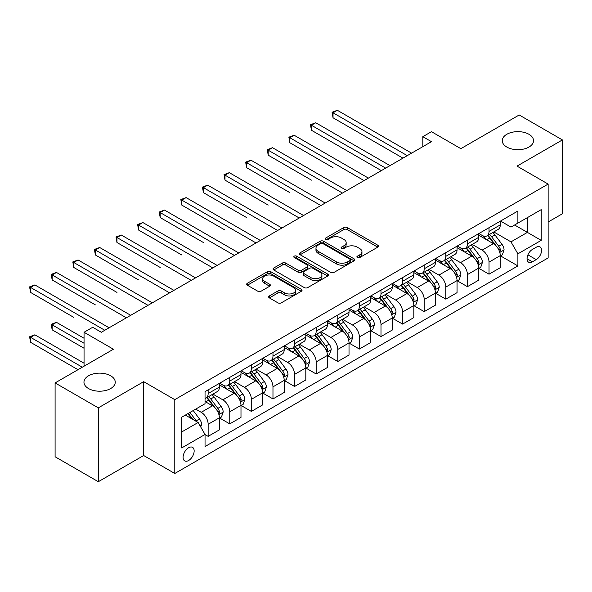 <?xml version="1.0" encoding="UTF-8"?>
<svg xmlns="http://www.w3.org/2000/svg" width="592" height="592" viewBox="0 0 592 592"><rect width="100%" height="100%" fill="white"/><g stroke="black" fill="none" stroke-linecap="round" stroke-linejoin="round"><path stroke-width="0.89" d="M357.368 257.557A1.68 0.969 0 0 0 359.744 257.557L377.77 247.153A2.398 1.384 0 0 0 378.473 246.168A2.398 1.384 0 0 0 377.77 245.192L347.23 227.557A2.398 1.384 0 0 0 343.834 227.557L325.807 237.969A1.68 0.969 0 0 0 325.319 238.65A1.68 0.969 0 0 0 325.807 239.338A1.68 0.969 0 0 0 328.183 239.338L330.514 237.991A7.681 4.433 0 0 1 341.377 237.991L343.922 239.464A7.681 4.433 0 0 1 346.172 242.594A7.681 4.433 0 0 1 343.922 245.732L341.584 247.079A1.68 0.969 0 0 0 341.096 247.767A1.68 0.969 0 0 0 341.584 248.448A1.68 0.969 0 0 0 343.959 248.448L346.298 247.101A7.681 4.433 0 0 1 357.154 247.101L359.699 248.573A7.681 4.433 0 0 1 361.949 251.704A7.681 4.433 0 0 1 359.699 254.841L357.368 256.188A1.68 0.969 0 0 0 356.872 256.876A1.68 0.969 0 0 0 357.368 257.557L357.368 256.188M110.667 375.787A15.644 9.035 0 0 0 93.617 373.826A15.644 9.035 0 0 0 83.96 382.173A15.644 9.035 0 0 0 88.541 388.559A15.644 9.035 0 0 0 105.591 390.513A15.644 9.035 0 0 0 115.248 382.173A15.644 9.035 0 0 0 110.667 375.787M528.952 134.288A15.644 9.035 0 0 0 511.902 132.327A15.644 9.035 0 0 0 502.245 140.674A15.644 9.035 0 0 0 506.833 147.06A15.644 9.035 0 0 0 523.876 149.021A15.644 9.035 0 0 0 533.533 140.674A15.644 9.035 0 0 0 528.952 134.288M188.619 460.509A7.822 4.514 120 0 0 193.732 453.613A7.822 4.514 120 0 0 192.533 447.345A7.822 4.514 120 0 0 188.619 447.737A7.822 4.514 120 0 0 183.513 454.626A7.822 4.514 120 0 0 184.711 460.894A7.822 4.514 120 0 0 188.619 460.509M269.353 295.933A2.398 1.384 0 0 0 268.65 296.91A2.398 1.384 0 0 0 269.353 297.887L277.922 302.838A2.398 1.384 0 0 0 281.318 302.838L301.335 291.279A2.398 1.384 0 0 0 302.038 290.302A2.398 1.384 0 0 0 301.335 289.318L270.796 271.691A2.398 1.384 0 0 0 267.406 271.691L247.382 283.25A2.398 1.384 0 0 0 246.679 284.227A2.398 1.384 0 0 0 247.382 285.203L257.735 291.183A2.398 1.384 0 0 0 261.124 291.183L269.693 286.232A2.398 1.384 0 0 0 270.396 285.255A2.398 1.384 0 0 0 269.693 284.278L264.565 281.311A6.416 3.707 0 0 1 262.685 278.691A6.416 3.707 0 0 1 266.644 275.265A6.416 3.707 0 0 1 273.637 276.072L293.743 287.682A6.416 3.707 0 0 1 295.623 290.302A6.416 3.707 0 0 1 291.664 293.721A6.416 3.707 0 0 1 284.663 292.922L281.318 290.983A2.398 1.384 0 0 0 277.922 290.983L269.353 295.933L269.353 297.887M548.14 222.007L562.4 213.771L562.4 139.927L519.191 114.974L460.85 148.659L431.472 131.69L422.829 136.678L431.472 141.673L101.328 332.275L92.692 327.287L84.049 332.275L84.049 366.204M98.309 407.866L98.309 481.71L143.678 455.522L143.678 381.67L98.309 407.866L55.093 382.92L113.427 349.236L84.049 332.275M143.678 381.67L174.788 399.637L548.14 184.082L548.14 257.927L174.788 473.482L174.788 399.637M562.4 139.927L517.031 166.123L548.14 184.082M330.684 272.372A2.398 1.384 0 0 0 334.08 272.372L354.097 260.813A2.398 1.384 0 0 0 354.8 259.836A2.398 1.384 0 0 0 354.097 258.859L323.558 241.225A2.398 1.384 0 0 0 320.168 241.225L300.151 252.784A2.398 1.384 0 0 0 299.448 253.761A2.398 1.384 0 0 0 300.151 254.745L330.684 272.372M294.964 257.92A1.68 0.969 0 0 1 296.673 258.156L296.673 256.166L327.716 274.089A2.398 1.384 0 0 1 328.419 275.065A2.398 1.384 0 0 1 327.716 276.05L307.699 287.608A2.398 1.384 0 0 1 304.303 287.608L273.763 269.974L273.763 268.013A2.398 1.384 0 0 0 273.06 268.997A2.398 1.384 0 0 0 273.763 269.974M273.763 268.013L282.332 263.07A2.398 1.384 0 0 1 285.729 263.07L298.109 270.218A2.398 1.384 0 0 0 301.506 270.218L307.189 266.94A2.398 1.384 0 0 0 307.892 265.956A2.398 1.384 0 0 0 307.189 264.979L294.298 257.535A1.68 0.969 0 0 1 293.802 256.847A1.68 0.969 0 0 1 294.838 255.951A1.68 0.969 0 0 1 296.673 256.166M98.309 481.71L55.093 456.765L55.093 382.92M536.211 247.249L532.408 249.447A7.578 4.373 120 0 0 527.457 256.121A7.578 4.373 120 0 0 528.619 262.197A7.578 4.373 120 0 0 532.408 261.819L536.211 259.629A7.578 4.373 120 0 0 541.162 252.947A7.578 4.373 120 0 0 540 246.879A7.578 4.373 120 0 0 536.211 247.249M500.521 221.053L510.977 227.091L517.889 223.103L517.889 211.026L205.039 391.652L205.039 403.722L181.707 417.197L181.707 447.937L205.039 434.461L205.039 446.538L517.889 265.912L517.889 253.835L510.977 241.862L493.795 231.938M517.889 223.103L541.229 209.627L541.229 240.367L517.889 253.835M143.678 455.522L174.788 473.482M422.829 136.678L422.829 146.661M514.611 224.997L527.398 232.382L527.398 217.612L541.229 209.627M510.977 241.862L527.398 232.382L541.229 240.367M181.707 431.968L198.128 422.488L185.333 415.103M205.039 434.565L208.147 436.356L208.147 424.286A9.775 5.646 -120 0 0 201.236 412.306L195.708 409.116M208.147 436.356L219.388 429.873L219.388 417.797A9.775 5.646 -120 0 0 212.469 405.823L205.039 401.531M219.647 418.048L229.755 423.887L229.755 411.81A9.775 5.646 -120 0 0 222.844 399.837L212.913 394.102M229.755 423.887L240.988 417.397L240.988 405.32A9.775 5.646 -120 0 0 234.077 393.347L219.388 384.867M241.247 405.572L251.363 411.41L251.363 399.334A9.775 5.646 -120 0 0 244.452 387.36L234.521 381.625M251.363 411.41L262.596 404.921L262.596 392.851A9.775 5.646 -120 0 0 255.685 380.871L240.988 372.39M262.855 393.095L272.971 398.934L272.971 386.857A9.775 5.646 -120 0 0 266.052 374.884L256.129 369.156M272.971 398.934L284.204 392.452L284.204 380.375A9.775 5.646 -120 0 0 277.293 368.402L262.596 359.914M284.463 380.626L294.572 386.465L294.572 374.388A9.775 5.646 -120 0 0 287.66 362.415L277.729 356.68M294.572 386.465L305.812 379.975L305.812 367.898A9.775 5.646 -120 0 0 298.893 355.925L284.204 347.445M306.071 368.15L316.18 373.989L316.18 361.912A9.775 5.646 -120 0 0 309.268 349.939L299.337 344.204M316.18 373.989L327.413 367.499L327.413 355.429A9.775 5.646 -120 0 0 320.501 343.449L305.812 334.968M327.672 355.674L337.788 361.512L337.788 349.435A9.775 5.646 -120 0 0 330.869 337.462L320.945 331.735M337.788 361.512L349.021 355.03L349.021 342.953A9.775 5.646 -120 0 0 342.109 330.98L327.413 322.492M349.28 343.205L359.388 349.043L359.388 336.966A9.775 5.646 -120 0 0 352.477 324.993L342.553 319.258M359.388 349.043L370.629 342.553L370.629 330.477A9.775 5.646 -120 0 0 363.71 318.503L349.021 310.023M370.888 330.728L380.996 336.567L380.996 324.49A9.775 5.646 -120 0 0 374.085 312.517L364.154 306.782M380.996 336.567L392.23 330.077L392.23 318.008A9.775 5.646 -120 0 0 385.318 306.027L370.629 297.547M392.489 318.252L402.604 324.09L402.604 312.014A9.775 5.646 -120 0 0 395.693 300.04L385.762 294.313M402.604 324.09L413.838 317.608L413.838 305.531A9.775 5.646 -120 0 0 406.926 293.558L392.23 285.07M414.097 305.783L424.212 311.621L424.212 299.545A9.775 5.646 -120 0 0 417.293 287.564L407.37 281.836M424.212 311.621L435.446 305.132L435.446 293.055A9.775 5.646 -120 0 0 428.527 281.082L413.838 272.601M435.705 293.306L445.813 299.145L445.813 287.068A9.775 5.646 -120 0 0 438.901 275.095L428.971 269.36M445.813 299.145L457.054 292.655L457.054 280.586A9.775 5.646 -120 0 0 450.135 268.605L435.446 260.125M457.313 280.83L467.421 286.669L467.421 274.592A9.775 5.646 -120 0 0 460.509 262.619L450.579 256.891M467.421 286.669L478.654 280.186L478.654 268.109A9.775 5.646 -120 0 0 471.743 256.136L457.054 247.648M478.913 268.361L489.029 274.192L489.029 262.123A9.775 5.646 -120 0 0 482.11 250.142L472.187 244.415M489.029 274.192L500.262 267.71L500.262 255.633A9.775 5.646 -120 0 0 493.351 243.66L478.654 235.179M478.913 233.529L482.11 235.379A9.775 5.646 -120 0 0 487.001 235.86A9.775 5.646 -120 0 0 489.029 231.383L489.029 227.691M457.313 246.006L460.509 247.848A9.775 5.646 -120 0 0 465.393 248.337A9.775 5.646 -120 0 0 467.421 243.86L467.421 240.167M435.705 258.475L438.901 260.325A9.775 5.646 -120 0 0 443.793 260.806A9.775 5.646 -120 0 0 445.813 256.336L445.813 252.643M414.097 270.951L417.293 272.801A9.775 5.646 -120 0 0 422.185 273.282A9.775 5.646 -120 0 0 424.212 268.805L424.212 265.112M392.489 283.427L395.693 285.27A9.775 5.646 -120 0 0 400.577 285.758A9.775 5.646 -120 0 0 402.604 281.281L402.604 277.589M370.888 295.896L374.085 297.746A9.775 5.646 -120 0 0 378.969 298.227A9.775 5.646 -120 0 0 380.996 293.758L380.996 290.065M349.28 308.373L352.477 310.223A9.775 5.646 -120 0 0 357.368 310.704A9.775 5.646 -120 0 0 359.388 306.227L359.388 302.534M327.672 320.849L330.869 322.692A9.775 5.646 -120 0 0 335.76 323.18A9.775 5.646 -120 0 0 337.788 318.703L337.788 315.011M306.071 333.326L309.268 335.168A9.775 5.646 -120 0 0 314.152 335.649A9.775 5.646 -120 0 0 316.18 331.18L316.18 327.487M284.463 345.795L287.66 347.645A9.775 5.646 -120 0 0 292.552 348.126A9.775 5.646 -120 0 0 294.572 343.649L294.572 339.956M262.855 358.271L266.052 360.114A9.775 5.646 -120 0 0 270.944 360.602A9.775 5.646 -120 0 0 272.971 356.125L272.971 352.432M241.247 370.747L244.452 372.59A9.775 5.646 -120 0 0 249.336 373.071A9.775 5.646 -120 0 0 251.363 368.601L251.363 364.909M219.647 383.216L222.844 385.066A9.775 5.646 -120 0 0 227.735 385.547A9.775 5.646 -120 0 0 229.755 381.07L229.755 377.378M500.521 255.885L517.889 265.912M487.001 235.86L498.235 229.37A9.775 5.646 -120 0 0 500.262 224.901L500.262 221.208M465.393 248.337L476.634 241.847A9.775 5.646 -120 0 0 478.654 237.37L478.654 233.677M443.793 260.806L455.026 254.323A9.775 5.646 -120 0 0 457.054 249.846L457.054 246.154M422.185 273.282L433.418 266.8A9.775 5.646 -120 0 0 435.446 262.323L435.446 258.63M400.577 285.758L411.81 279.269A9.775 5.646 -120 0 0 413.838 274.792L413.838 271.099M378.969 298.227L390.209 291.745A9.775 5.646 -120 0 0 392.23 287.268L392.23 283.575M357.368 310.704L368.601 304.221A9.775 5.646 -120 0 0 370.629 299.744L370.629 296.052M335.76 323.18L346.993 316.69A9.775 5.646 -120 0 0 349.021 312.213L349.021 308.521M314.152 335.649L325.393 329.167A9.775 5.646 -120 0 0 327.413 324.69L327.413 320.997M292.552 348.126L303.785 341.643A9.775 5.646 -120 0 0 305.812 337.166L305.812 333.474M270.944 360.602L282.177 354.112A9.775 5.646 -120 0 0 284.204 349.635L284.204 345.943M249.336 373.071L260.569 366.589A9.775 5.646 -120 0 0 262.596 362.112L262.596 358.419M227.735 385.547L238.968 379.065A9.775 5.646 -120 0 0 240.988 374.588L240.988 370.895M205.039 398.416A9.775 5.646 -120 0 0 206.127 398.024L217.36 391.534A9.775 5.646 -120 0 0 219.388 387.057L219.388 383.364M206.127 398.024A9.775 5.646 -120 0 0 208.147 393.547L208.147 389.854M198.128 422.488L205.039 434.461M358.034 257.794L359.699 256.839A7.681 4.433 0 0 0 361.949 253.702L361.949 251.704M346.172 242.594L346.172 244.592A7.681 4.433 0 0 1 343.922 247.73L342.257 248.684M377.733 247.167L347.23 229.555A2.398 1.384 0 0 0 343.834 229.555L326.481 239.575M354.068 260.835L323.558 243.223A2.398 1.384 0 0 0 320.168 243.223L300.181 254.76M349.857 260.524A1.68 0.969 0 0 0 350.353 259.836A1.68 0.969 0 0 0 349.857 259.148L323.054 243.675A1.68 0.969 0 0 0 320.679 243.675L318.215 245.095A7.681 4.433 0 0 0 315.965 248.226A7.681 4.433 0 0 0 318.215 251.363L336.537 261.945A7.681 4.433 0 0 0 347.4 261.945L349.857 260.524L349.857 262.515A1.68 0.969 0 0 0 350.353 261.834L350.353 259.836M315.965 248.226L315.965 250.224A7.681 4.433 0 0 0 318.215 253.361L318.215 251.363M349.857 262.515L347.4 263.936A7.681 4.433 0 0 1 336.537 263.936L318.215 253.361M273.8 269.989L282.332 265.061L282.332 263.07M307.892 265.956L307.892 267.954A2.398 1.384 0 0 1 307.189 268.931L301.506 272.216A2.398 1.384 0 0 1 298.109 272.216L285.729 265.061A2.398 1.384 0 0 0 282.332 265.061M296.673 258.156L327.687 276.064M310.963 277.641A6.416 3.707 0 0 0 317.956 278.44A6.416 3.707 0 0 0 321.922 275.021A6.416 3.707 0 0 0 320.043 272.401L312.961 268.309A2.398 1.384 0 0 0 309.564 268.309L303.881 271.587A2.398 1.384 0 0 0 303.178 272.572A2.398 1.384 0 0 0 303.881 273.548L310.963 277.641L310.963 279.631A6.416 3.707 0 0 0 317.956 280.438A6.416 3.707 0 0 0 321.922 277.012L321.922 275.021M303.178 272.572L303.178 274.562A2.398 1.384 0 0 0 303.881 275.546L303.881 273.548M310.963 279.631L303.881 275.546M295.623 290.302L295.623 292.293A6.416 3.707 0 0 1 291.664 295.719A6.416 3.707 0 0 1 284.663 294.912L281.318 292.981A2.398 1.384 0 0 0 277.922 292.981L269.39 297.909M262.685 278.691L262.685 280.689A6.416 3.707 0 0 0 264.565 283.309L264.565 281.311M269.663 286.254L264.565 283.309M301.306 291.294L270.796 273.682A2.398 1.384 0 0 0 267.406 273.682L247.419 285.226M500.262 256.033L502.334 254.834L504.066 249.846A6.475 3.737 -120 0 0 501.994 244.333L494.934 234.906A18.7 10.797 -120 0 0 492.892 232.456M485.869 239.338A18.7 10.797 -120 0 0 482.043 235.335M499.67 252.066L500.566 250.12A6.475 3.737 -120 0 0 498.716 246.228L491.649 236.8A18.7 10.797 -120 0 0 489.606 234.358M487.867 235.357A15.525 8.961 60 0 1 490.42 238.258L496.392 246.235M333.03 167.669L289.821 142.716L289.821 137.729L294.143 135.235L368.379 178.096M487.534 235.549A18.7 10.797 60 0 1 489.577 237.999L494.268 244.267M407.266 155.644L333.03 112.783L337.351 110.29L411.588 153.15M402.952 158.138L333.03 117.771L333.03 112.783L332.082 112.236L337.351 110.29M333.03 117.771L332.082 112.236M478.654 268.509L480.734 267.31L482.458 262.323A6.475 3.737 -120 0 0 480.393 256.802L473.326 247.375A18.7 10.797 -120 0 0 471.291 244.933M464.261 251.815A18.7 10.797 -120 0 0 460.435 247.811M478.062 264.543L478.958 262.596A6.475 3.737 -120 0 0 477.108 258.697L470.041 249.269A18.7 10.797 -120 0 0 468.006 246.827M466.267 247.833A15.525 8.961 60 0 1 468.812 250.727L474.791 258.711M311.429 180.138L268.213 155.193L268.213 150.205L272.535 147.711L346.771 190.572M465.926 248.026A18.7 10.797 60 0 1 467.969 250.468L472.668 256.736M457.054 280.978L459.126 279.787L460.85 274.792A6.475 3.737 -120 0 0 458.785 269.279L451.726 259.851A18.7 10.797 -120 0 0 449.683 257.409M442.661 264.291A18.7 10.797 -120 0 0 438.827 260.28M456.462 277.012L457.357 275.073A6.475 3.737 -120 0 0 455.5 271.173L448.44 261.745A18.7 10.797 -120 0 0 446.398 259.303M444.659 260.31A15.525 8.961 60 0 1 447.204 263.203L453.183 271.18M289.821 192.615L246.612 167.669L246.612 162.674L250.927 160.18L325.171 203.041M444.326 260.502A18.7 10.797 60 0 1 446.361 262.944L451.06 269.212M435.446 293.454L437.518 292.256L439.249 287.268A6.475 3.737 -120 0 0 437.177 281.755L430.118 272.327A18.7 10.797 -120 0 0 428.075 269.878M421.053 276.76A18.7 10.797 -120 0 0 417.227 272.757M434.854 289.488L435.749 287.542A6.475 3.737 -120 0 0 433.892 283.649L426.832 274.222A18.7 10.797 -120 0 0 424.79 271.78M423.051 272.779A15.525 8.961 60 0 1 425.596 275.68L431.575 283.657M268.213 205.091L225.004 180.138L225.004 175.151L229.326 172.657L303.563 215.518M422.718 272.971A18.7 10.797 60 0 1 424.76 275.421L429.452 281.688M385.666 168.113L311.429 125.252L315.751 122.759L389.987 165.619M381.344 170.607L311.429 130.247L311.429 125.252L310.474 124.705L315.751 122.759M311.429 130.247L310.474 124.705M364.058 180.59L288.866 137.181L294.143 135.235M289.821 142.716L288.866 137.181M342.45 193.066L267.266 149.658L272.535 147.711M268.213 155.193L267.266 149.658M413.838 305.931L415.91 304.732L417.641 299.744A6.475 3.737 -120 0 0 415.577 294.224L408.51 284.796A18.7 10.797 -120 0 0 406.467 282.354M399.445 289.236A18.7 10.797 -120 0 0 395.619 285.233M413.246 301.964L414.141 300.018A6.475 3.737 -120 0 0 412.291 296.118L405.224 286.691A18.7 10.797 -120 0 0 403.189 284.249M401.443 285.255A15.525 8.961 60 0 1 403.996 288.149L409.967 296.133M246.612 217.567L203.396 192.615L203.396 187.627L207.718 185.133L281.955 227.994M401.11 285.448A18.7 10.797 60 0 1 403.152 287.89L407.851 294.157M320.849 205.535L245.658 162.127L250.927 160.18M246.612 167.669L245.658 162.127M392.23 318.407L394.309 317.208L396.033 312.213A6.475 3.737 -120 0 0 393.969 306.7L386.902 297.273A18.7 10.797 -120 0 0 384.867 294.831M377.844 301.713A18.7 10.797 -120 0 0 374.011 297.702M391.645 314.433L392.54 312.495A6.475 3.737 -120 0 0 390.683 308.595L383.623 299.167A18.7 10.797 -120 0 0 381.581 296.725M379.842 297.732A15.525 8.961 60 0 1 382.388 300.625L388.367 308.602M225.004 230.036L181.788 205.091L181.788 200.096L186.11 197.602L260.347 240.463M379.509 297.924A18.7 10.797 60 0 1 381.544 300.366L386.243 306.634M370.629 330.876L372.701 329.677L374.425 324.69A6.475 3.737 -120 0 0 372.361 319.177L365.301 309.749A18.7 10.797 -120 0 0 363.259 307.3M356.236 314.189A18.7 10.797 -120 0 0 352.403 310.178M370.037 326.91L370.932 324.964A6.475 3.737 -120 0 0 369.075 321.071L362.015 311.644A18.7 10.797 -120 0 0 359.973 309.202M358.234 310.201A15.525 8.961 60 0 1 360.78 313.101L366.759 321.079M203.396 242.513L160.188 217.56L160.188 212.572L164.509 210.079L238.746 252.939M357.901 310.393A18.7 10.797 60 0 1 359.943 312.842L364.635 319.11M349.021 343.353L351.093 342.154L352.825 337.166A6.475 3.737 -120 0 0 350.753 331.646L343.693 322.218A18.7 10.797 -120 0 0 341.651 319.776M334.628 326.658A18.7 10.797 -120 0 0 330.802 322.655M348.429 339.386L349.324 337.44A6.475 3.737 -120 0 0 347.474 333.548L340.407 324.12A18.7 10.797 -120 0 0 338.365 321.671M336.626 322.677A15.525 8.961 60 0 1 339.179 325.578L345.151 333.555M181.788 254.989L138.58 230.036L138.58 225.049L142.901 222.555L217.138 265.416M336.293 322.869A18.7 10.797 60 0 1 338.335 325.311L343.027 331.579M327.413 355.829L329.492 354.63L331.217 349.635A6.475 3.737 -120 0 0 329.152 344.122L322.085 334.695A18.7 10.797 -120 0 0 320.05 332.253M313.02 339.135A18.7 10.797 -120 0 0 309.194 335.124M326.821 351.855L327.716 349.916A6.475 3.737 -120 0 0 325.866 346.017L318.799 336.589A18.7 10.797 -120 0 0 316.764 334.147M315.025 335.153A15.525 8.961 60 0 1 317.571 338.047L323.55 346.024M160.188 267.458L116.972 242.513L116.972 237.518L121.293 235.024L195.53 277.885M314.685 335.346A18.7 10.797 60 0 1 316.727 337.788L321.426 344.056M305.812 368.298L307.884 367.099L309.609 362.112A6.475 3.737 -120 0 0 307.544 356.599L300.484 347.171A18.7 10.797 -120 0 0 298.442 344.722M291.419 351.611A18.7 10.797 -120 0 0 287.586 347.6M305.22 364.332L306.116 362.385A6.475 3.737 -120 0 0 304.258 358.493L297.199 349.065A18.7 10.797 -120 0 0 295.156 346.623M293.417 347.622A15.525 8.961 60 0 1 295.963 350.523L301.942 358.5M138.58 279.935L95.371 254.982L95.371 249.994L99.693 247.5L173.93 290.361M293.084 347.815A18.7 10.797 60 0 1 295.119 350.264L299.818 356.532M299.241 218.011L224.05 174.603L229.326 172.657M225.004 180.138L224.05 174.603M277.633 230.488L202.449 187.079L207.718 185.133M203.396 192.615L202.449 187.079M256.033 242.957L180.841 199.548L186.11 197.602M181.788 205.091L180.841 199.548M234.425 255.433L159.233 212.025L164.509 210.079M160.188 217.56L159.233 212.025M212.817 267.91L137.633 224.501L142.901 222.555M138.58 230.036L137.633 224.501M284.204 380.774L286.276 379.576L288.008 374.588A6.475 3.737 -120 0 0 285.936 369.068L278.876 359.64A18.7 10.797 -120 0 0 276.834 357.198M269.811 364.08A18.7 10.797 -120 0 0 265.986 360.077M283.612 376.808L284.508 374.862A6.475 3.737 -120 0 0 282.65 370.969L275.591 361.542A18.7 10.797 -120 0 0 273.548 359.092M271.809 360.099A15.525 8.961 60 0 1 274.362 363L280.334 370.977M116.972 292.411L73.763 267.458L73.763 262.471L78.085 259.977L152.322 302.838M271.476 360.291A18.7 10.797 60 0 1 273.519 362.733L278.21 369.001M191.209 280.379L116.025 236.97L121.293 235.024M116.972 242.513L116.025 236.97M262.596 393.251L264.668 392.052L266.4 387.057A6.475 3.737 -120 0 0 264.335 381.544L257.268 372.116A18.7 10.797 -120 0 0 255.226 369.674M248.203 376.556A18.7 10.797 -120 0 0 244.378 372.546M262.004 389.277L262.9 387.338A6.475 3.737 -120 0 0 261.05 383.438L253.983 374.011A18.7 10.797 -120 0 0 251.948 371.569M250.201 372.575A15.525 8.961 60 0 1 252.754 375.469L258.726 383.446M95.371 304.88L52.155 279.935L52.155 274.947L56.477 272.446L130.714 315.307M249.868 372.768A18.7 10.797 60 0 1 251.911 375.21L256.61 381.477M169.608 292.855L94.417 249.447L99.693 247.5M95.371 254.982L94.417 249.447M240.988 405.72L243.068 404.521L244.792 399.533A6.475 3.737 -120 0 0 242.727 394.02L235.66 384.593A18.7 10.797 -120 0 0 233.625 382.143M226.603 389.033A18.7 10.797 -120 0 0 222.77 385.022M240.404 401.753L241.299 399.807A6.475 3.737 -120 0 0 239.442 395.915L232.382 386.487A18.7 10.797 -120 0 0 230.34 384.045M228.601 385.044A15.525 8.961 60 0 1 231.146 387.945L237.126 395.922M73.763 317.356L30.547 292.404L30.547 287.416L34.869 284.922L109.113 327.783M228.268 385.244A18.7 10.797 60 0 1 230.303 387.686L235.002 393.954M148 305.331L72.809 261.923L78.085 259.977M73.763 267.458L72.809 261.923M219.388 418.196L221.46 416.997L223.184 412.01A6.475 3.737 -120 0 0 221.119 406.489L214.06 397.062A18.7 10.797 -120 0 0 212.017 394.62M218.796 414.23L219.691 412.284A6.475 3.737 -120 0 0 217.834 408.391L210.774 398.964A18.7 10.797 -120 0 0 208.732 396.514M206.993 397.521A15.525 8.961 60 0 1 209.538 400.421L215.518 408.399M84.049 338.261L56.477 322.344L52.155 324.838L52.155 329.833L84.049 348.244M206.66 397.713A18.7 10.797 60 0 1 208.702 400.155L213.394 406.423M52.155 329.833L51.208 324.29L84.049 343.249M51.208 324.29L56.477 322.344M126.392 317.8L51.208 274.392L56.477 272.446M52.155 279.935L51.208 274.392M200.718 426.98L201.583 424.479A6.475 3.737 -120 0 0 199.511 418.966L193.214 410.552M84.049 363.207L34.869 334.82L30.547 337.314L30.547 342.302L77.996 369.697M196.818 421.733A6.475 3.737 -120 0 0 196.233 420.86L189.928 412.446M188.308 413.386L192.837 419.432M187.856 413.645L191.697 418.773M30.547 342.302L29.6 336.767L82.318 367.203M29.6 336.767L34.869 334.82M104.791 330.277L29.6 286.868L34.869 284.922M30.547 292.404L29.6 286.868M201.236 412.306L212.469 405.823M222.844 399.837L234.077 393.347M244.452 387.36L255.685 380.871M266.052 374.884L277.293 368.402M287.66 362.415L298.893 355.925M309.268 349.939L320.501 343.449M330.869 337.462L342.109 330.98M352.477 324.993L363.71 318.503M374.085 312.517L385.318 306.027M395.693 300.04L406.926 293.558M417.293 287.564L428.527 281.082M438.901 275.095L450.135 268.605M460.509 262.619L471.743 256.136M482.11 250.142L493.351 243.66M489.029 231.383L500.262 224.901M489.029 262.123L500.262 255.633M467.421 274.592L478.654 268.109M467.421 243.86L478.654 237.37M445.813 287.068L457.054 280.586M445.813 256.336L457.054 249.846M424.212 299.545L435.446 293.055M424.212 268.805L435.446 262.323M402.604 312.014L413.838 305.531M402.604 281.281L413.838 274.792M380.996 324.49L392.23 318.008M380.996 293.758L392.23 287.268M359.388 336.966L370.629 330.477M359.388 306.227L370.629 299.744M337.788 349.435L349.021 342.953M337.788 318.703L349.021 312.213M316.18 361.912L327.413 355.429M316.18 331.18L327.413 324.69M294.572 374.388L305.812 367.898M294.572 343.649L305.812 337.166M272.971 386.857L284.204 380.375M272.971 356.125L284.204 349.635M251.363 399.334L262.596 392.851M251.363 368.601L262.596 362.112M229.755 411.81L240.988 405.32M229.755 381.07L240.988 374.588M208.147 424.286L219.388 417.797M208.147 393.547L219.388 387.057M527.923 254.841L536.211 259.629M527.05 258.726L532.408 261.819M359.699 256.839L359.699 254.841M341.584 248.448L341.584 247.079M343.922 247.73L343.922 245.732M325.807 239.338L325.807 237.969M343.834 229.555L343.834 227.557M347.23 229.555L347.23 227.557M377.77 247.153L377.77 245.192M300.151 254.745L300.151 252.784M320.168 243.223L320.168 241.225M323.558 243.223L323.558 241.225M354.097 260.813L354.097 258.859M336.537 263.936L336.537 261.945M347.4 263.936L347.4 261.945M285.729 265.061L285.729 263.07M298.109 272.216L298.109 270.218M301.506 272.216L301.506 270.218M307.189 268.931L307.189 266.94M327.716 276.05L327.716 274.089M277.922 292.981L277.922 290.983M281.318 292.981L281.318 290.983M284.663 294.912L284.663 292.922M269.693 286.232L269.693 284.278M247.382 285.203L247.382 283.25M267.406 273.682L267.406 271.691M270.796 273.682L270.796 271.691M301.335 291.279L301.335 289.318M499.781 252.421L504.021 249.972M491.649 236.8L494.934 234.906M486.557 239.738L489.577 237.999M498.716 246.228L501.994 244.333M498.198 248.758L500.566 250.12M478.173 264.898L482.413 262.448M470.041 249.269L473.326 247.375M464.949 252.214L467.969 250.468M477.108 258.697L480.393 256.802M476.59 261.227L478.958 262.596M456.565 277.367L460.813 274.917M448.44 261.745L451.726 259.851M443.349 264.683L446.361 262.944M455.5 271.173L458.785 269.279M454.989 273.704L457.357 275.073M434.957 289.843L439.205 287.394M426.832 274.222L430.118 272.327M421.741 277.16L424.76 275.421M433.892 283.649L437.177 281.755M433.381 286.18L435.749 287.542M413.357 302.32L417.597 299.87M405.224 286.691L408.51 284.796M400.133 289.636L403.152 287.89M412.291 296.118L415.577 294.224M411.773 298.649L414.141 300.018M391.749 314.789L395.989 312.339M383.623 299.167L386.902 297.273M378.525 302.105L381.544 300.366M390.683 308.595L393.969 306.7M390.172 311.126L392.54 312.495M370.141 327.265L374.388 324.816M362.015 311.644L365.301 309.749M356.924 314.581L359.943 312.842M369.075 321.071L372.361 319.177M368.564 323.602L370.932 324.964M348.54 339.741L352.78 337.292M340.407 324.12L343.693 322.218M335.316 327.058L338.335 325.311M347.474 333.548L350.753 331.646M346.956 336.071L349.324 337.44M326.932 352.21L331.172 349.761M318.799 336.589L322.085 334.695M313.708 339.534L316.727 337.788M325.866 346.017L329.152 344.122M325.356 348.547L327.716 349.916M305.324 364.687L309.572 362.237M297.199 349.065L300.484 347.171M292.108 352.003L295.119 350.264M304.258 358.493L307.544 356.599M303.748 361.024L306.116 362.385M283.716 377.163L287.964 374.714M275.591 361.542L278.876 359.64M270.5 364.48L273.519 362.733M282.65 370.969L285.936 369.068M282.14 373.493L284.508 374.862M262.115 389.632L266.356 387.183M253.983 374.011L257.268 372.116M248.892 376.956L251.911 375.21M261.05 383.438L264.335 381.544M260.532 385.969L262.9 387.338M240.507 402.109L244.748 399.659M232.382 386.487L235.66 384.593M227.284 389.425L230.303 387.686M239.442 395.915L242.727 394.02M238.931 398.446L241.299 399.807M218.899 414.585L223.147 412.136M210.774 398.964L214.06 397.062M205.683 401.901L208.702 400.155M217.834 408.391L221.119 406.489M217.323 410.915L219.691 412.284M199.896 425.552L201.539 424.605M196.233 420.86L199.511 418.966"/></g></svg>

